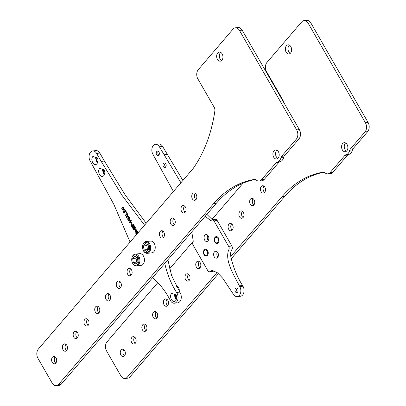 <?xml version="1.0" encoding="UTF-8"?>
<svg xmlns="http://www.w3.org/2000/svg" width="406" height="406" viewBox="0 0 406 406"><rect width="100%" height="100%" fill="white"/><g stroke="black" fill="none" stroke-linecap="round" stroke-linejoin="round"><path stroke-width="0.61" d="M127.438 215.144L127.565 214.028L126.302 217.053L126.565 217.514L128.895 216.342L128.697 215.997L128.103 216.302L127.438 215.144M130.087 242.067L113.908 204.497L90.142 160.964A6.283 4.304 -96 0 1 89.305 154.6A6.283 4.304 -96 0 1 92.72 150.941L95.938 150.601A6.283 4.304 84 0 1 99.83 153.077L104.418 161.055L101.201 161.395L96.613 153.417A6.283 4.304 -96 0 0 92.72 150.941M101.201 161.395L121.896 195.179L144.572 225.173M99.744 168.262L104.56 170.018L104.885 173.118L103.9 175.488C101.018 179.229 96.603 171.55 99.744 168.262M92.923 156.401L97.739 158.157L98.069 161.258L97.08 163.628C94.197 167.368 89.782 159.69 92.923 156.401M138.136 232.679L137.512 231.44L136.604 231.532L136.888 233.912L136.35 233.861L135.939 232.597L135.807 233.14L136.594 234.475M137.258 233.699L136.842 231.831L137.487 231.953L137.812 233.054M134.137 229.573L135.553 227.923L135.355 227.573L133.559 229.669L133.858 230.192L135.959 229.187L134.853 231.927L135.152 232.45L136.949 230.354L136.751 230.009L135.335 231.659L136.284 229.197L136.02 228.735L134.137 229.573L136.061 228.801M133.138 226.386L132.478 226.573L132.361 227.487L133.29 229.207L135.086 227.111L134.081 225.477L133.437 225.462L133.107 226.228L134.026 225.934L134.66 227.03L134.087 227.7L133.107 226.228M130.981 223.97L130.864 224.878L131.793 226.604L133.589 224.508L133.391 224.158L132.584 225.097L131.534 223.711L130.981 223.97L131.102 224.508M129.494 222.61L131.326 222.792L131.554 222.529L130.757 221.138L131.29 220.514L131.092 220.164L130.554 220.788L130.225 220.209L129.996 220.478L130.326 221.057L129.296 222.26L129.494 222.61L131.366 222.747M128.164 220.291L129.083 220.671L130.037 219.555L130.087 218.529L129.281 217.347L128.55 217.52L127.733 218.763L128.164 220.291L129.022 220.686M125.5 215.662L127.296 213.566L126.099 211.48L125.87 211.749L126.87 213.485L125.302 215.312L125.5 215.662M124.794 211.551L124.175 210.917L124.19 209.938L124.941 210.024L125.373 211.551L125.459 210.486L124.926 209.557L124.393 209.405L123.805 210.384L124.672 211.886L124.058 212.602L123.094 210.922L122.901 211.145L124.033 213.114L125.028 211.952L124.794 211.551M123.297 209.719L123.982 208.242L123.769 207.43L123.033 206.928L122.099 207.633L121.759 208.709L122.211 209.826L123.297 209.719M193.185 168.46L38.337 349.094A6.633 4.542 -96 0 0 37.961 358.356L52.181 383.086A6.633 4.542 -96 0 0 56.292 385.7A6.633 4.542 -96 0 0 58.631 384.386L213.475 203.751A124.601 85.296 84 0 1 254.78 179.371A2.791 1.913 84 0 1 254.841 179.361A2.791 1.913 84 0 1 256.12 179.873A6.633 4.542 -96 0 0 259.16 181.086A6.633 4.542 -96 0 0 261.5 179.767L276.232 162.583A2.791 1.913 84 0 1 277.12 162.045A7.678 5.258 -96 0 0 281.064 157.442A2.791 1.913 84 0 1 281.607 156.31L296.299 139.177A6.633 4.542 -96 0 0 296.674 129.915L239.469 30.43A6.633 4.542 -96 0 0 235.363 27.816A6.633 4.542 -96 0 0 233.019 29.136L198.265 69.675A6.633 4.542 -96 0 0 197.889 78.937L214.19 107.296A4.187 2.867 84 0 1 214.86 110.98A124.601 85.296 84 0 1 193.185 168.46M58.631 384.386L61.316 384.101L216.159 203.467A124.601 85.296 84 0 1 255.43 179.432M261.5 179.767L264.179 179.488A6.633 4.542 84 0 1 261.84 180.802L259.16 181.086M264.179 179.488L278.912 162.304A2.791 1.913 -96 0 1 279.8 161.761A7.678 5.258 84 0 0 283.743 157.163L281.064 157.442M296.674 129.915L299.359 129.631A6.633 4.542 84 0 1 298.978 138.893L284.291 156.026A2.791 1.913 -96 0 0 283.743 157.163M299.359 129.631L242.154 30.151A6.633 4.542 84 0 0 238.043 27.537L235.363 27.816M195.951 199.635A3.7 2.532 84 0 1 195.271 193.434A3.7 2.532 84 0 1 195.296 193.408M185.172 212.211A3.7 2.532 84 0 1 184.491 206.009A3.7 2.532 84 0 1 184.517 205.979M174.392 224.787A3.7 2.532 84 0 1 173.712 218.585A3.7 2.532 84 0 1 173.732 218.555M163.613 237.363A3.7 2.532 84 0 1 162.928 231.161A3.7 2.532 84 0 1 162.953 231.131M277.816 158.406A4.573 3.131 84 0 1 275.649 154.782A4.573 3.131 84 0 1 276.633 150.524A4.573 3.131 84 0 1 276.953 150.2M221.569 60.595A4.573 3.131 84 0 1 219.402 56.967A4.573 3.131 84 0 1 220.387 52.709A4.573 3.131 84 0 1 220.707 52.384M146.196 223.275L125.18 194.936L104.418 161.055M167.886 259.779L171.591 275.557L180.198 292.843A6.283 4.304 84 0 1 181.035 299.207A6.283 4.304 84 0 1 177.625 302.861L174.402 303.201A6.283 4.304 -96 0 0 177.818 299.542A6.283 4.304 -96 0 0 176.98 293.183L176.564 292.462C171.053 283.698 167.12 274.014 164.775 263.408M175.95 294.715A2.304 1.578 -96 0 0 175.905 294.771A2.304 1.578 -96 0 0 176.366 298.659M104.032 169.647A2.304 1.578 -96 0 0 103.987 169.703A2.304 1.578 -96 0 0 104.449 173.59M97.217 157.787A2.304 1.578 -96 0 0 97.166 157.843A2.304 1.578 -96 0 0 97.628 161.73M61.316 384.101A6.633 4.542 84 0 1 58.971 385.416L56.292 385.7M131.27 275.085A3.7 2.532 84 0 1 130.59 268.884A3.7 2.532 84 0 1 130.615 268.858M120.491 287.661A3.7 2.532 84 0 1 119.811 281.459A3.7 2.532 84 0 1 119.836 281.434M109.711 300.237A3.7 2.532 84 0 1 109.031 294.035A3.7 2.532 84 0 1 109.052 294.01M98.932 312.813A3.7 2.532 84 0 1 98.252 306.611A3.7 2.532 84 0 1 98.272 306.581M88.153 325.389A3.7 2.532 84 0 1 87.468 319.187A3.7 2.532 84 0 1 87.493 319.157M77.368 337.965A3.7 2.532 84 0 1 76.688 331.763A3.7 2.532 84 0 1 76.714 331.732M66.589 350.54A3.7 2.532 84 0 1 65.909 344.339A3.7 2.532 84 0 1 65.934 344.308M55.81 363.116A3.7 2.532 84 0 1 55.13 356.915A3.7 2.532 84 0 1 55.155 356.884M152.423 277.816C159.264 283.18 165.156 290.579 170.099 300.004L170.51 300.724A6.283 4.304 -96 0 0 174.402 303.201M175.818 300.557C172.936 304.297 168.52 296.619 171.662 293.33L176.478 295.086L176.808 298.187L175.818 300.557M195.976 199.61A3.7 2.532 84 0 1 194.667 200.341A3.7 2.532 84 0 1 191.977 197.961A3.7 2.532 84 0 1 192.586 193.718A3.7 2.532 84 0 1 193.895 192.982A3.7 2.532 84 0 1 196.585 195.367A3.7 2.532 84 0 1 195.976 199.61M185.197 212.181A3.7 2.532 84 0 1 183.888 212.917A3.7 2.532 84 0 1 181.193 210.536A3.7 2.532 84 0 1 181.807 206.294A3.7 2.532 84 0 1 183.116 205.558A3.7 2.532 84 0 1 185.806 207.943A3.7 2.532 84 0 1 185.197 212.181M174.418 224.757A3.7 2.532 84 0 1 173.108 225.492A3.7 2.532 84 0 1 170.413 223.107A3.7 2.532 84 0 1 171.027 218.87A3.7 2.532 84 0 1 172.332 218.134A3.7 2.532 84 0 1 175.027 220.514A3.7 2.532 84 0 1 174.418 224.757M163.633 237.332A3.7 2.532 84 0 1 162.329 238.068A3.7 2.532 84 0 1 159.634 235.683A3.7 2.532 84 0 1 160.248 231.44A3.7 2.532 84 0 1 161.552 230.709A3.7 2.532 84 0 1 164.247 233.09A3.7 2.532 84 0 1 163.633 237.332M131.295 275.06A3.7 2.532 84 0 1 129.991 275.796A3.7 2.532 84 0 1 127.296 273.411A3.7 2.532 84 0 1 127.905 269.168A3.7 2.532 84 0 1 129.215 268.432A3.7 2.532 84 0 1 131.909 270.817A3.7 2.532 84 0 1 131.295 275.06M120.516 287.636A3.7 2.532 84 0 1 119.207 288.367A3.7 2.532 84 0 1 116.517 285.986A3.7 2.532 84 0 1 117.126 281.744A3.7 2.532 84 0 1 118.435 281.008A3.7 2.532 84 0 1 121.125 283.393A3.7 2.532 84 0 1 120.516 287.636M109.737 300.212A3.7 2.532 84 0 1 108.427 300.942A3.7 2.532 84 0 1 105.733 298.562A3.7 2.532 84 0 1 106.347 294.32A3.7 2.532 84 0 1 107.651 293.584A3.7 2.532 84 0 1 110.346 295.969A3.7 2.532 84 0 1 109.737 300.212M98.952 312.787A3.7 2.532 84 0 1 97.648 313.518A3.7 2.532 84 0 1 94.953 311.138A3.7 2.532 84 0 1 95.567 306.895A3.7 2.532 84 0 1 96.872 306.16A3.7 2.532 84 0 1 99.566 308.545A3.7 2.532 84 0 1 98.952 312.787M88.173 325.358A3.7 2.532 84 0 1 86.869 326.094A3.7 2.532 84 0 1 84.174 323.709A3.7 2.532 84 0 1 84.788 319.471A3.7 2.532 84 0 1 86.092 318.735A3.7 2.532 84 0 1 88.787 321.121A3.7 2.532 84 0 1 88.173 325.358M77.394 337.934A3.7 2.532 84 0 1 76.089 338.67A3.7 2.532 84 0 1 73.395 336.285A3.7 2.532 84 0 1 74.009 332.042A3.7 2.532 84 0 1 75.313 331.311A3.7 2.532 84 0 1 78.008 333.691A3.7 2.532 84 0 1 77.394 337.934M66.614 350.51A3.7 2.532 84 0 1 65.31 351.246A3.7 2.532 84 0 1 62.615 348.861A3.7 2.532 84 0 1 63.229 344.618A3.7 2.532 84 0 1 64.534 343.887A3.7 2.532 84 0 1 67.229 346.267A3.7 2.532 84 0 1 66.614 350.51M55.835 363.086A3.7 2.532 84 0 1 54.526 363.822A3.7 2.532 84 0 1 51.836 361.436A3.7 2.532 84 0 1 52.445 357.194A3.7 2.532 84 0 1 53.754 356.463A3.7 2.532 84 0 1 56.449 358.843A3.7 2.532 84 0 1 55.835 363.086M278.135 158.086A4.573 3.131 84 0 1 276.522 158.995A4.573 3.131 84 0 1 273.192 156.046A4.573 3.131 84 0 1 273.948 150.804A4.573 3.131 84 0 1 275.562 149.895A4.573 3.131 84 0 1 278.892 152.844A4.573 3.131 84 0 1 278.135 158.086M221.889 60.271A4.573 3.131 84 0 1 220.275 61.179A4.573 3.131 84 0 1 216.946 58.231A4.573 3.131 84 0 1 217.702 52.988A4.573 3.131 84 0 1 219.316 52.085A4.573 3.131 84 0 1 222.645 55.028A4.573 3.131 84 0 1 221.889 60.271M135.203 254.131A5.923 4.055 -96 0 1 139.512 257.942A5.923 4.055 -96 0 1 138.532 264.732A5.923 4.055 84 0 1 136.441 265.91L141.004 265.428A5.923 4.055 -96 0 0 143.095 264.255A5.923 4.055 -96 0 0 144.074 257.465A5.923 4.055 -96 0 0 139.76 253.648L135.203 254.131A5.923 4.055 -96 0 0 133.112 255.303A5.923 4.055 84 0 0 131.823 258.394L131.788 258.637A5.222 3.578 84 0 1 132.924 255.912A5.222 3.578 -96 0 1 138.004 256.937A5.222 3.578 -96 0 1 137.705 264.23A5.222 3.578 84 0 1 132.163 262.21A5.222 3.578 84 0 1 131.788 258.637M145.982 241.555A5.923 4.055 -96 0 1 150.296 245.366A5.923 4.055 -96 0 1 149.312 252.156A5.923 4.055 84 0 1 147.221 253.334L151.783 252.852A5.923 4.055 -96 0 0 153.874 251.679A5.923 4.055 -96 0 0 154.853 244.889A5.923 4.055 -96 0 0 150.54 241.073L145.982 241.555A5.923 4.055 -96 0 0 143.891 242.727A5.923 4.055 84 0 0 142.602 245.818L142.567 246.061A5.222 3.578 84 0 1 143.704 243.336A5.222 3.578 -96 0 1 148.784 244.361A5.222 3.578 -96 0 1 148.489 251.654A5.222 3.578 84 0 1 142.942 249.634A5.222 3.578 84 0 1 142.567 246.061M136.441 265.91A5.923 4.055 84 0 1 132.249 262.443L132.163 262.21M137.38 257.663L134.756 256.1L132.691 258.51L133.249 262.484L135.873 264.042L137.939 261.637L137.38 257.663M133.249 262.484L136.629 262.124L137.218 262.479M132.691 258.51L136.071 258.155L136.629 262.124M136.792 257.313L136.071 258.155M147.221 253.334A5.923 4.055 84 0 1 143.029 249.868L142.942 249.634M148.16 245.087L145.536 243.524L143.47 245.934L144.028 249.908L146.652 251.466L148.718 249.061L148.16 245.087M144.028 249.908L147.408 249.553L147.997 249.903M143.47 245.934L146.85 245.579L147.408 249.553M147.571 244.737L146.85 245.579M176.854 297.725L176.417 298.608L175.6 299.065L174.306 294.939L175.118 294.482L176.62 295.532M104.936 172.657L104.499 173.54L103.682 173.996L102.388 169.87L103.2 169.414L104.702 170.464M98.115 160.796L97.679 161.679L96.861 162.136L95.567 158.01L96.379 157.553L97.887 158.604M136.665 234.074L136.995 234.008M136.944 233.455L137.223 233.694M136.883 233.237L137.198 233.43M136.685 232.892L137.137 233.211M136.558 232.557L136.939 232.861M136.497 232.237L136.807 232.526M136.517 231.826L136.751 232.207M136.604 231.532L136.771 231.801M137.847 232.694L138.101 232.719M137.756 232.415L138.101 232.663M137.487 231.953L138.004 232.389M137.314 231.765L137.741 231.927M137.142 231.684L137.568 231.74M136.959 231.699L137.39 231.653M136.289 234.318L136.675 234.379M136.122 234.13L136.543 234.287M135.954 233.841L136.37 234.1M135.827 233.506L136.208 233.81M135.807 233.14L136.076 233.48M135.335 231.659L136.842 230.166M134.853 231.927L135.315 232.262M135.959 229.187L135.107 231.902M133.559 229.669L134.066 230.09M135.447 227.736L133.807 229.644M133.163 225.873L133.361 226.203M132.493 227.817L133.452 229.02M132.361 227.487L132.742 227.791M132.346 227.121L132.615 227.456M132.397 226.766L132.6 227.091M132.94 226.715L133.478 226.842L134.107 227.944L133.32 228.593L132.686 227.492L132.792 226.787L133.224 226.868L133.853 227.969L133.32 228.593M133.741 225.777L134.279 225.903L134.909 227.005L134.087 227.7M133.082 226.741L133.335 226.715M133.224 226.868L133.478 226.842M133.853 227.969L134.107 227.944M133.889 225.802L134.142 225.777M134.026 225.934L134.279 225.903M130.899 224.163L131.153 224.137M132.584 225.097L133.483 224.32M130.991 225.213L131.955 226.416M130.864 224.878L131.245 225.188M131.442 224.107L131.975 224.239L132.61 225.335L131.783 226.03L131.087 224.716L131.295 224.183L132.61 225.335M132.356 225.366L131.783 226.03M131.585 224.132L131.838 224.107M129.296 222.26L129.747 222.579M130.326 221.057L129.55 222.234M129.996 220.478L130.58 221.031M130.554 220.788L131.184 220.326M130.529 221.402L131.346 222.361L129.803 222.249L130.529 221.402L131.092 222.386M128.367 220.539L128.621 220.509M127.895 219.829L128.418 220.265M127.768 219.494L128.149 219.803M127.712 219.174L128.022 219.468M127.733 218.763L127.966 219.149M127.819 218.469L127.986 218.738M127.976 218.189L128.073 218.443M128.55 217.52L128.23 218.164M128.773 217.357L129.027 217.327L128.803 217.494M128.935 217.748L129.544 217.789L130.103 218.976L129.362 220.133L128.565 220.214L128.007 219.022L128.748 217.87L129.291 217.814L129.849 219.001L128.92 220.28M129.118 217.728L129.372 217.702M129.291 217.814L129.544 217.789M129.463 218.002L129.717 217.976M129.732 218.464L129.986 218.438M129.824 218.743L130.077 218.712M129.849 219.001L130.103 218.976M129.108 220.159L129.362 220.133M126.302 217.053L126.591 217.093M128.113 216.302L126.586 217.103L127.317 215.378L127.915 216.418L126.586 217.103L126.773 217.408M127.702 214.272L126.55 217.022M128.743 216.078L128.103 216.302M127.915 216.418L128.169 216.393M125.302 215.312L125.662 215.474M126.87 213.485L125.555 215.287M125.87 211.749L127.119 213.46M122.901 211.145L124.195 212.927M124.058 212.602L124.672 211.886M124.388 211.734L124.926 211.861M124.185 211.485L124.642 211.704M123.987 211.14L124.439 211.46M123.86 210.805L124.241 211.115M123.805 210.384L123.86 210.029M123.982 209.694L124.114 210.003M125.175 211.206L125.464 211.242M125.261 210.912L125.429 211.181M125.139 210.374L125.469 210.567M124.941 210.024L125.393 210.344M124.769 209.836L125.195 209.998M124.596 209.755L125.023 209.811M124.414 209.77L124.845 209.729M122.49 209.983L122.861 209.978M122.211 209.826L122.744 209.958M121.973 209.526L122.465 209.8M121.81 209.131L122.226 209.496M121.759 208.709L121.775 208.4M121.861 208.105L122.028 208.374M122.099 207.633L122.196 207.887M122.445 207.233L122.353 207.608M122.668 207.07L122.922 207.04L122.698 207.207M123.728 208.248L123.886 208.72L123.424 209.359L122.546 209.633L122.033 208.968L122.302 207.882L123.196 207.324L123.703 207.984L123.632 208.75L122.906 209.597M122.835 207.359L123.627 207.38L123.942 207.913M123.17 209.384L123.424 209.359M123.196 207.324L123.449 207.293M123.373 207.405L123.627 207.38M123.576 207.654L123.83 207.623M123.632 208.75L123.886 208.72M123.434 209.075L123.688 209.044M243.021 183.207L212.003 219.392L206.847 214.332M182.893 180.462L162.613 146.464L159.396 146.805A6.283 4.304 -96 0 0 155.503 144.328A6.283 4.304 -96 0 0 152.088 147.987A6.283 4.304 -96 0 0 152.925 154.346L173.438 191.495M155.503 144.328L158.721 143.988A6.283 4.304 84 0 1 162.613 146.464M164.709 164.141L164.943 166.333M157.888 152.28L158.122 154.473M193.434 241.052L169.332 269.168M157.914 282.49L107.022 341.857A6.633 4.542 -96 0 0 106.641 351.119L120.866 375.849A6.633 4.542 -96 0 0 124.972 378.463A6.633 4.542 -96 0 0 127.311 377.149L217.063 272.451M191.779 231.912L193.281 241.301A2.791 1.913 -96 0 0 193.144 245.173L207.806 270.67A2.791 1.913 -96 0 0 209.537 271.771L212.754 271.431A2.791 1.913 -96 0 0 213.688 270.939L213.992 270.655M199.975 267.823A3.7 2.532 84 0 1 198.671 268.559A3.7 2.532 84 0 1 195.976 266.174A3.7 2.532 84 0 1 196.59 261.931A3.7 2.532 84 0 1 197.895 261.2A3.7 2.532 84 0 1 200.589 263.58A3.7 2.532 84 0 1 199.975 267.823M189.196 280.399A3.7 2.532 84 0 1 187.892 281.135A3.7 2.532 84 0 1 185.197 278.749A3.7 2.532 84 0 1 185.811 274.507A3.7 2.532 84 0 1 187.115 273.776A3.7 2.532 84 0 1 189.81 276.156A3.7 2.532 84 0 1 189.196 280.399M176.615 286.342A3.7 2.532 84 0 1 179.213 291.117M167.637 305.551A3.7 2.532 84 0 1 166.333 306.286A3.7 2.532 84 0 1 163.638 303.901A3.7 2.532 84 0 1 164.247 299.658A3.7 2.532 84 0 1 165.557 298.923A3.7 2.532 84 0 1 168.251 301.308A3.7 2.532 84 0 1 167.637 305.551M156.858 318.126A3.7 2.532 84 0 1 155.549 318.857A3.7 2.532 84 0 1 152.859 316.477A3.7 2.532 84 0 1 153.468 312.234A3.7 2.532 84 0 1 154.777 311.498A3.7 2.532 84 0 1 157.467 313.884A3.7 2.532 84 0 1 156.858 318.126M146.079 330.702A3.7 2.532 84 0 1 144.769 331.433A3.7 2.532 84 0 1 142.075 329.053A3.7 2.532 84 0 1 142.689 324.81A3.7 2.532 84 0 1 143.998 324.074A3.7 2.532 84 0 1 146.688 326.46A3.7 2.532 84 0 1 146.079 330.702M135.299 343.273A3.7 2.532 84 0 1 133.99 344.009A3.7 2.532 84 0 1 131.295 341.629A3.7 2.532 84 0 1 131.909 337.386A3.7 2.532 84 0 1 133.214 336.65A3.7 2.532 84 0 1 135.909 339.035A3.7 2.532 84 0 1 135.299 343.273M124.515 355.849A3.7 2.532 84 0 1 123.211 356.585A3.7 2.532 84 0 1 120.516 354.199A3.7 2.532 84 0 1 121.13 349.962A3.7 2.532 84 0 1 122.434 349.226A3.7 2.532 84 0 1 125.129 351.606A3.7 2.532 84 0 1 124.515 355.849M159.396 146.805L180.924 182.766M205.126 216.337L210.77 220.554L211.293 220.291A2.791 1.913 -96 0 1 212.257 219.763A2.791 1.913 -96 0 1 213.987 220.864L228.649 246.361A2.791 1.913 -96 0 1 228.542 250.197C225.015 260.83 233.054 273.492 239.347 285.844L239.763 286.565L242.981 286.23A6.283 4.304 84 0 1 243.818 292.589A6.283 4.304 84 0 1 240.403 296.248L237.185 296.588A6.283 4.304 -96 0 0 240.601 292.929A6.283 4.304 -96 0 0 239.763 286.565M209.537 271.771A2.791 1.913 -96 0 0 210.47 271.279L212.201 270.396L217.545 272.837L222.737 278.247L233.293 294.111A6.283 4.304 -96 0 0 237.185 296.588M214.439 251.923A3.492 2.39 84 0 1 215.667 251.233A3.492 2.39 84 0 1 218.21 253.481A3.492 2.39 84 0 1 217.631 257.48A3.492 2.39 84 0 1 216.403 258.175A3.492 2.39 84 0 1 213.86 255.927A3.492 2.39 84 0 1 214.439 251.923M215.028 237.287A3.492 2.39 84 0 1 216.261 236.596A3.492 2.39 84 0 1 218.798 238.845A3.492 2.39 84 0 1 218.225 242.844A3.492 2.39 84 0 1 216.992 243.539A3.492 2.39 84 0 1 214.449 241.291A3.492 2.39 84 0 1 215.028 237.287M204.847 235.252A3.492 2.39 84 0 1 206.081 234.556A3.492 2.39 84 0 1 208.623 236.805A3.492 2.39 84 0 1 208.045 240.809A3.492 2.39 84 0 1 206.811 241.499A3.492 2.39 84 0 1 204.274 239.251A3.492 2.39 84 0 1 204.847 235.252M204.248 249.863A3.492 2.39 84 0 1 205.477 249.172A3.492 2.39 84 0 1 208.019 251.421A3.492 2.39 84 0 1 207.441 255.42A3.492 2.39 84 0 1 206.212 256.115A3.492 2.39 84 0 1 203.67 253.867A3.492 2.39 84 0 1 204.248 249.863M235.465 288.493A2.304 1.578 84 0 1 236.282 288.037A2.304 1.578 84 0 1 237.957 289.524A2.304 1.578 84 0 1 237.576 292.163A2.304 1.578 84 0 1 236.764 292.619A2.304 1.578 84 0 1 235.084 291.138A2.304 1.578 84 0 1 235.465 288.493M163.547 163.425A2.304 1.578 84 0 1 164.364 162.968A2.304 1.578 84 0 1 166.039 164.455A2.304 1.578 84 0 1 165.658 167.094A2.304 1.578 84 0 1 164.846 167.551A2.304 1.578 84 0 1 163.166 166.069A2.304 1.578 84 0 1 163.547 163.425M156.731 151.565A2.304 1.578 84 0 1 157.543 151.108A2.304 1.578 84 0 1 159.218 152.595A2.304 1.578 84 0 1 158.837 155.234A2.304 1.578 84 0 1 158.025 155.691A2.304 1.578 84 0 1 156.346 154.209A2.304 1.578 84 0 1 156.731 151.565M212.526 219.732L212.003 219.392M212.257 219.763L215.474 219.423A2.791 1.913 -96 0 1 217.205 220.524L231.867 246.021L228.649 246.361M228.542 250.197L231.76 249.857C230.674 251.608 230.344 253.811 230.775 256.455L282.16 196.514A124.601 85.296 84 0 1 323.46 172.134A2.791 1.913 84 0 1 323.521 172.129A2.791 1.913 84 0 1 324.8 172.636A6.633 4.542 -96 0 0 327.84 173.849A6.633 4.542 -96 0 0 330.179 172.535L344.912 155.351A2.791 1.913 84 0 1 345.8 154.808A7.678 5.258 -96 0 0 349.744 150.21A2.791 1.913 84 0 1 350.292 149.073L364.979 131.94A6.633 4.542 -96 0 0 365.359 122.678L308.154 23.198A6.633 4.542 -96 0 0 304.043 20.584A6.633 4.542 -96 0 0 301.704 21.899L266.95 62.443A6.633 4.542 -96 0 0 266.569 71.705L282.875 100.059A4.187 2.867 84 0 1 283.555 102.155M231.76 249.857A2.791 1.913 -96 0 0 231.867 246.021M264.656 192.373A3.7 2.532 84 0 1 263.352 193.109A3.7 2.532 84 0 1 260.657 190.724A3.7 2.532 84 0 1 261.271 186.481A3.7 2.532 84 0 1 262.575 185.745A3.7 2.532 84 0 1 265.27 188.13A3.7 2.532 84 0 1 264.656 192.373M253.877 204.949A3.7 2.532 84 0 1 252.573 205.68A3.7 2.532 84 0 1 249.878 203.299A3.7 2.532 84 0 1 250.492 199.057A3.7 2.532 84 0 1 251.796 198.321A3.7 2.532 84 0 1 254.491 200.706A3.7 2.532 84 0 1 253.877 204.949M243.098 217.525A3.7 2.532 84 0 1 241.793 218.255A3.7 2.532 84 0 1 239.098 215.875A3.7 2.532 84 0 1 239.713 211.633A3.7 2.532 84 0 1 241.017 210.897A3.7 2.532 84 0 1 243.712 213.282A3.7 2.532 84 0 1 243.098 217.525M232.318 230.1A3.7 2.532 84 0 1 231.014 230.831A3.7 2.532 84 0 1 228.319 228.451A3.7 2.532 84 0 1 228.928 224.208A3.7 2.532 84 0 1 230.238 223.473A3.7 2.532 84 0 1 232.932 225.858A3.7 2.532 84 0 1 232.318 230.1M346.82 150.849A4.573 3.131 84 0 1 345.207 151.758A4.573 3.131 84 0 1 341.877 148.814A4.573 3.131 84 0 1 342.634 143.572A4.573 3.131 84 0 1 344.247 142.663A4.573 3.131 84 0 1 347.577 145.607A4.573 3.131 84 0 1 346.82 150.849M290.574 53.034A4.573 3.131 84 0 1 288.96 53.942A4.573 3.131 84 0 1 285.631 50.999A4.573 3.131 84 0 1 286.387 45.756A4.573 3.131 84 0 1 288.001 44.848A4.573 3.131 84 0 1 291.33 47.791A4.573 3.131 84 0 1 290.574 53.034M230.775 256.455C233.12 267.062 237.048 276.745 242.565 285.509L242.981 286.23M236.627 289.209L236.86 291.401M127.311 377.149L129.996 376.864L218.479 273.649M231.171 258.845L284.845 196.235A124.601 85.296 84 0 1 324.115 172.2M330.179 172.535L332.864 172.251A6.633 4.542 84 0 1 330.525 173.565L327.84 173.849M332.864 172.251L347.597 155.067A2.791 1.913 -96 0 1 348.485 154.524A7.678 5.258 84 0 0 352.428 149.926L349.744 150.21M365.359 122.678L368.039 122.394A6.633 4.542 84 0 1 367.663 131.656L352.971 148.794A2.791 1.913 -96 0 0 352.428 149.926M368.039 122.394L310.834 22.914A6.633 4.542 84 0 0 306.728 20.3L304.043 20.584M129.996 376.864A6.633 4.542 84 0 1 127.657 378.184L124.972 378.463M264.636 192.398A3.7 2.532 84 0 1 263.951 186.197A3.7 2.532 84 0 1 263.976 186.171M253.851 204.974A3.7 2.532 84 0 1 253.171 198.773A3.7 2.532 84 0 1 253.197 198.747M243.072 217.55A3.7 2.532 84 0 1 242.392 211.348A3.7 2.532 84 0 1 242.418 211.323M232.293 230.126A3.7 2.532 84 0 1 231.613 223.924A3.7 2.532 84 0 1 231.638 223.899M199.955 267.853A3.7 2.532 84 0 1 199.27 261.652A3.7 2.532 84 0 1 199.295 261.621M189.171 280.429A3.7 2.532 84 0 1 188.491 274.228A3.7 2.532 84 0 1 188.516 274.197M177.244 287.539A3.7 2.532 84 0 1 177.711 286.798A3.7 2.532 84 0 1 177.737 286.773M167.612 305.576A3.7 2.532 84 0 1 166.932 299.374A3.7 2.532 84 0 1 166.957 299.349M156.833 318.152A3.7 2.532 84 0 1 156.153 311.95A3.7 2.532 84 0 1 156.178 311.925M146.053 330.728A3.7 2.532 84 0 1 145.373 324.526A3.7 2.532 84 0 1 145.399 324.501M135.274 343.303A3.7 2.532 84 0 1 134.594 337.102A3.7 2.532 84 0 1 134.614 337.071M124.495 355.879A3.7 2.532 84 0 1 123.81 349.678A3.7 2.532 84 0 1 123.835 349.647M346.501 151.174A4.573 3.131 84 0 1 344.334 147.545A4.573 3.131 84 0 1 345.313 143.288A4.573 3.131 84 0 1 345.633 142.963M290.254 53.359A4.573 3.131 84 0 1 288.087 49.73A4.573 3.131 84 0 1 289.067 45.472A4.573 3.131 84 0 1 289.387 45.147M237.114 288.275L236.566 289.529L236.728 291.102L237.53 292.218M217.915 257.089A3.492 2.39 84 0 1 217.377 251.979M214.571 239.317A2.796 1.913 84 0 1 215.18 237.86A2.796 1.913 -96 0 1 217.895 238.408A2.796 1.913 -96 0 1 217.738 242.311A2.796 1.913 84 0 1 214.774 241.23A2.796 1.913 84 0 1 214.571 239.317L214.607 239.073A3.492 2.39 84 0 1 215.363 237.251A3.492 2.39 84 0 1 216.428 236.586M217.159 243.514A3.492 2.39 84 0 1 214.855 241.458L214.774 241.23M208.324 240.413A3.492 2.39 84 0 1 207.786 235.307M203.792 251.893A2.796 1.913 84 0 1 204.401 250.436A2.796 1.913 -96 0 1 207.116 250.984A2.796 1.913 -96 0 1 206.958 254.887A2.796 1.913 84 0 1 203.995 253.806A2.796 1.913 84 0 1 203.792 251.893L203.827 251.649A3.492 2.39 84 0 1 204.583 249.827A3.492 2.39 84 0 1 205.649 249.162M206.38 256.09A3.492 2.39 84 0 1 204.076 254.034L203.995 253.806M165.196 163.207L164.648 164.46L164.811 166.034L165.612 167.145M158.376 151.347L157.827 152.6L157.995 154.173L158.792 155.285M96.613 153.417L99.83 153.077M216.159 203.467L213.475 203.751M277.12 162.045L279.8 161.761M284.291 156.026L281.607 156.31M296.299 139.177L298.978 138.893M239.469 30.43L242.154 30.151M276.232 162.583L278.912 162.304M179.787 292.122L176.564 292.462M180.198 292.843L176.98 293.183M163.983 154.782L167.201 154.442M217.205 220.524L213.987 220.864M239.347 285.844L242.565 285.509M284.845 196.235L282.16 196.514M344.912 155.351L347.597 155.067M345.8 154.808L348.485 154.524M352.971 148.794L350.292 149.073M364.979 131.94L367.663 131.656M308.154 23.198L310.834 22.914M210.47 271.279L213.688 270.939"/></g></svg>
